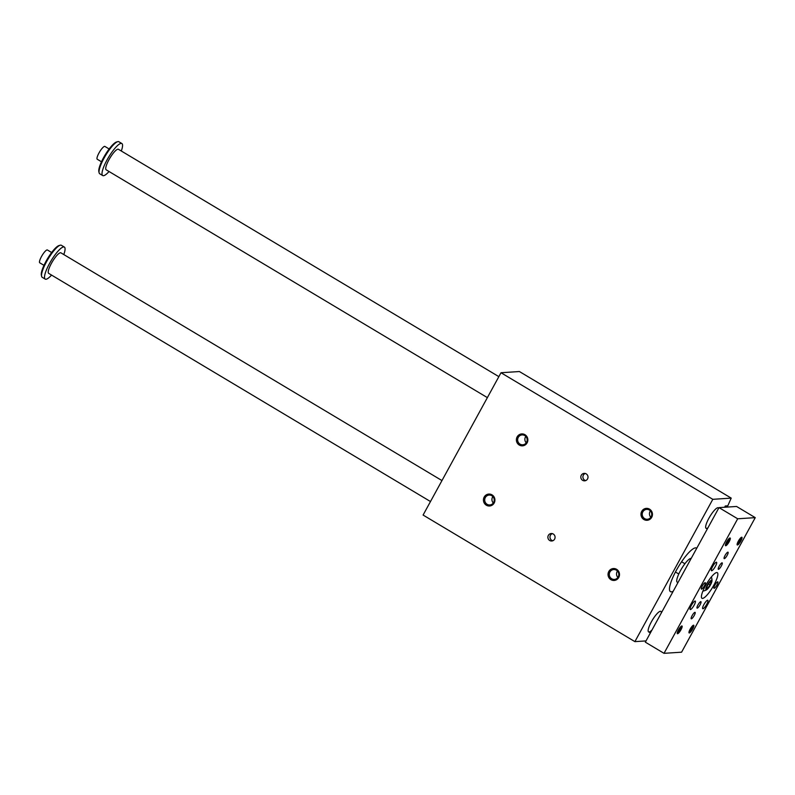 <?xml version="1.0" encoding="UTF-8"?>
<svg xmlns="http://www.w3.org/2000/svg" width="795" height="795" viewBox="0 0 795 795"><rect width="100%" height="100%" fill="white"/><g stroke="black" fill="none" stroke-linecap="round" stroke-linejoin="round"><path stroke-width="1.19" d="M661.281 613.034A11.945 2.792 120.9 0 0 660.854 611.375A11.945 2.792 120.9 0 0 660.387 611.275A11.945 2.792 120.9 0 0 651.84 621.014A11.945 2.792 120.9 0 0 648.591 631.876A11.945 2.792 120.9 0 0 652.019 629.958M718.67 508.214A11.945 2.792 120.9 0 0 718.352 507.816A11.945 2.792 120.9 0 0 717.885 507.717A11.945 2.792 120.9 0 0 709.339 517.466A11.945 2.792 120.9 0 0 706.099 528.327A11.945 2.792 120.9 0 0 707.957 527.791M696.748 548.252A25.38 5.943 120.9 0 0 696.49 548.063A25.38 5.943 120.9 0 0 678.374 566.805A25.38 5.943 120.9 0 0 670.453 591.639A25.38 5.943 120.9 0 0 673.216 591.242M724.603 507.25L725.288 505.988L727.793 505.829L731.211 498.117L712.807 499.32L500.999 372.736L423.089 515.051L634.897 641.635L712.807 499.32M646.027 640.909L634.897 641.635M731.211 498.117L519.393 371.533L500.999 372.736M617.884 577.448A4.959 4.76 86.3 0 1 617.467 571.029M493.288 502.997A4.959 4.76 86.3 0 1 492.87 496.567M650.827 517.297A4.959 4.76 86.3 0 1 650.399 510.867M526.23 442.835A4.959 4.76 86.3 0 1 525.803 436.405M609.924 572.003A4.959 4.76 -93.7 0 0 614.386 579.426A4.959 4.76 -93.7 0 0 618.093 571.853A4.959 4.76 -93.7 0 0 609.924 572.003M618.758 577.468A5.972 5.734 86.3 0 1 608.831 577.488A5.972 5.734 86.3 0 1 613.74 568.524A5.972 5.734 86.3 0 1 618.758 577.468M485.328 497.541A4.959 4.76 86.3 0 1 493.496 497.402A4.959 4.76 86.3 0 1 489.79 504.964A4.959 4.76 86.3 0 1 485.328 497.541M484.195 497.054A5.972 5.734 -93.7 0 0 489.223 506.008A5.972 5.734 -93.7 0 0 494.132 497.044A5.972 5.734 -93.7 0 0 484.195 497.054M651.135 516.79A4.959 4.76 86.3 0 1 642.966 516.929A4.959 4.76 86.3 0 1 646.673 509.366A4.959 4.76 86.3 0 1 651.135 516.79M651.701 517.316A5.972 5.734 -93.7 0 0 646.673 508.363A5.972 5.734 -93.7 0 0 641.774 517.326A5.972 5.734 -93.7 0 0 651.701 517.316M526.538 442.328A4.959 4.76 -93.7 0 0 522.077 434.905A4.959 4.76 -93.7 0 0 518.37 442.467A4.959 4.76 -93.7 0 0 526.538 442.328M517.138 436.892A5.972 5.734 86.3 0 1 527.065 436.882A5.972 5.734 86.3 0 1 522.156 445.846A5.972 5.734 86.3 0 1 517.138 436.892M552.764 540.769A3.746 3.597 86.3 0 1 552.296 533.614M548.351 535.393A3.746 3.597 -93.7 0 0 551.72 540.997A3.746 3.597 -93.7 0 0 555.069 537.032A3.746 3.597 -93.7 0 0 548.351 535.393M581.294 475.231A3.746 3.597 86.3 0 1 588.002 476.871A3.746 3.597 86.3 0 1 581.374 479.077A3.746 3.597 86.3 0 1 581.294 475.231M585.229 473.462A3.746 3.597 -93.7 0 0 585.696 480.617M109.044 171.521A18.663 4.373 -59.1 0 1 102.724 175.566L99.733 173.777A18.663 4.373 -59.1 0 1 99.107 172.763L98.848 171.601A17.768 4.154 -59.1 0 1 103.579 157.639A17.768 4.154 -59.1 0 1 116.547 141.997L117.69 141.669A18.663 4.373 -59.1 0 1 118.872 141.739L121.864 143.527A18.663 4.373 -59.1 0 1 121.297 151.01M718.998 507.617L736.558 506.465L755.25 517.634L681.583 652.188L664.024 653.331L737.69 518.787L718.998 507.617L645.331 642.161L664.024 653.331M737.69 518.787L755.25 517.634M51.645 252.522L47.412 249.988A7.463 1.749 120.9 0 0 41.489 256.537A7.463 1.749 120.9 0 0 39.75 262.807L43.983 265.331M51.546 275.07A18.663 4.373 -59.1 0 1 45.216 279.115L42.224 277.326A18.663 4.373 -59.1 0 1 41.608 276.322L41.35 275.149A17.768 4.154 -59.1 0 1 46.08 261.187A17.768 4.154 -59.1 0 1 59.039 245.546L60.191 245.218A18.663 4.373 -59.1 0 1 61.374 245.287L64.365 247.076A18.663 4.373 -59.1 0 1 63.799 254.569M41.608 276.322A18.663 4.373 -59.1 0 1 46.577 261.654A18.663 4.373 -59.1 0 1 60.191 245.218M45.216 279.115A18.663 4.373 -59.1 0 1 49.568 263.433A18.663 4.373 -59.1 0 1 64.365 247.076M430.483 501.536L48.664 273.351A11.945 2.792 -59.1 0 1 52.391 261.664A11.945 2.792 -59.1 0 1 60.917 252.84L441.96 480.568M102.724 175.566A18.663 4.373 -59.1 0 1 107.067 159.884A18.663 4.373 -59.1 0 1 121.864 143.527M487.375 397.619L106.162 169.792A11.945 2.792 -59.1 0 1 109.412 158.93A11.945 2.792 -59.1 0 1 117.958 149.192A11.945 2.792 -59.1 0 1 118.425 149.291L498.863 376.651M99.107 172.763A18.663 4.373 -59.1 0 1 104.075 158.096A18.663 4.373 -59.1 0 1 117.69 141.669M707.679 585.12L706.517 588.31L707.719 588.23L710.094 584.961L711.267 581.761L710.054 581.841L707.679 585.12M710.094 584.961L708.494 583.997M707.719 588.23L706.755 587.654M706.238 589.89A5.595 1.312 120.9 0 0 706.695 589.721A5.595 1.312 120.9 0 0 710.014 585.706A5.595 1.312 120.9 0 0 711.972 580.897A5.595 1.312 120.9 0 0 708.126 583.778A5.595 1.312 120.9 0 0 706.238 589.89M691.183 558.418A13.813 3.23 120.9 0 0 681.285 569.19A13.813 3.23 120.9 0 0 677.26 582.228L677.926 582.626M704.42 585.826A3.746 0.875 -59.1 0 1 701.438 589.115A3.746 0.875 -59.1 0 1 702.611 585.448A3.746 0.875 -59.1 0 1 705.284 582.675A3.746 0.875 -59.1 0 1 704.42 585.826M718.481 569.329A3.746 0.875 -59.1 0 1 718.342 569.299A3.746 0.875 -59.1 0 1 719.505 565.633A3.746 0.875 -59.1 0 1 722.188 562.86A3.746 0.875 -59.1 0 1 721.164 566.269A3.746 0.875 -59.1 0 1 718.481 569.329M714.864 585.14A3.746 0.875 -59.1 0 1 717.835 581.861A3.746 0.875 -59.1 0 1 716.663 585.527A3.746 0.875 -59.1 0 1 713.99 588.29A3.746 0.875 -59.1 0 1 714.864 585.14M700.793 601.646A3.746 0.875 -59.1 0 1 700.932 601.676A3.746 0.875 -59.1 0 1 699.769 605.343A3.746 0.875 -59.1 0 1 697.086 608.105A3.746 0.875 -59.1 0 1 698.109 604.697A3.746 0.875 -59.1 0 1 700.793 601.646M712.608 566.577A4.929 1.153 -59.1 0 1 716.514 562.254A4.929 1.153 -59.1 0 1 714.983 567.083A4.929 1.153 -59.1 0 1 711.465 570.721A4.929 1.153 -59.1 0 1 712.608 566.577M691.362 605.393A4.929 1.153 -59.1 0 1 695.267 601.07A4.929 1.153 -59.1 0 1 693.727 605.889A4.929 1.153 -59.1 0 1 690.209 609.527A4.929 1.153 -59.1 0 1 691.362 605.393M706.666 604.389A4.929 1.153 -59.1 0 1 702.76 608.712A4.929 1.153 -59.1 0 1 703.903 604.568A4.929 1.153 -59.1 0 1 707.808 600.255A4.929 1.153 -59.1 0 1 706.666 604.389M724.325 558.656A3.746 0.875 120.9 0 0 727.008 555.596A3.746 0.875 120.9 0 0 728.031 552.187A3.746 0.875 120.9 0 0 725.348 554.96A3.746 0.875 120.9 0 0 724.185 558.627A3.746 0.875 120.9 0 0 724.325 558.656M694.949 612.319A3.746 0.875 -59.1 0 1 695.088 612.349A3.746 0.875 -59.1 0 1 693.926 616.016A3.746 0.875 -59.1 0 1 691.243 618.778A3.746 0.875 -59.1 0 1 692.266 615.37A3.746 0.875 -59.1 0 1 694.949 612.319M725.746 545.758A4.482 1.043 -59.1 0 1 725.418 545.479A4.482 1.043 -59.1 0 1 726.968 541.345A4.482 1.043 -59.1 0 1 729.88 538.016A4.482 1.043 -59.1 0 1 729.204 541.634A4.482 1.043 -59.1 0 1 725.746 545.758M725.487 544.655A3.667 0.855 120.9 0 0 728.22 541.405A3.667 0.855 120.9 0 0 729.184 538.463M681.822 625.973A4.482 1.043 120.9 0 0 681.712 625.993A4.482 1.043 120.9 0 0 678.801 629.312A4.482 1.043 120.9 0 0 677.251 633.456A4.482 1.043 120.9 0 0 680.5 630.554A4.482 1.043 120.9 0 0 681.822 625.973M677.32 632.631A3.667 0.855 120.9 0 0 680.053 629.382A3.667 0.855 120.9 0 0 681.017 626.44M737.452 545.002A4.482 1.043 120.9 0 0 740.92 540.878A4.482 1.043 120.9 0 0 741.586 537.251A4.482 1.043 120.9 0 0 738.674 540.58A4.482 1.043 120.9 0 0 737.124 544.714A4.482 1.043 120.9 0 0 737.452 545.002M737.194 543.889A3.667 0.855 120.9 0 0 739.926 540.65A3.667 0.855 120.9 0 0 740.89 537.698M693.538 625.208A4.482 1.043 -59.1 0 1 692.216 629.789A4.482 1.043 -59.1 0 1 688.967 632.691A4.482 1.043 -59.1 0 1 690.507 628.557A4.482 1.043 -59.1 0 1 693.419 625.228A4.482 1.043 -59.1 0 1 693.538 625.208M689.027 631.866A3.667 0.855 120.9 0 0 691.759 628.616A3.667 0.855 120.9 0 0 692.723 625.675M716.722 572.549A14.926 3.498 -59.1 0 1 717.299 572.668A14.926 3.498 -59.1 0 1 712.638 587.276A14.926 3.498 -59.1 0 1 701.975 598.297A14.926 3.498 -59.1 0 1 706.04 584.722A14.926 3.498 -59.1 0 1 716.722 572.549M109.144 148.963L104.91 146.439A7.463 1.749 120.9 0 0 98.987 152.978A7.463 1.749 120.9 0 0 97.248 159.248L101.492 161.783M661.857 611.981L660.854 611.375M650.38 632.949L648.591 631.876M707.272 529.033L706.099 528.327M711.972 580.897A10.782 10.782 0 0 0 711.386 576.892M702.899 591.092A10.782 10.782 0 0 0 706.695 589.721M684.902 563.744L681.583 561.757M678.781 574L675.452 572.012"/></g></svg>
